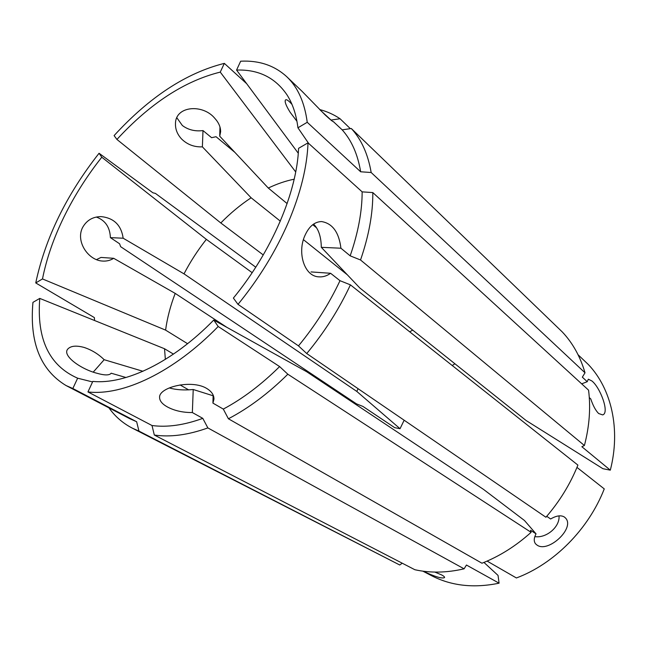 <?xml version="1.0" encoding="UTF-8"?>
<svg xmlns="http://www.w3.org/2000/svg" width="647" height="647" viewBox="0 0 647 647"><rect width="100%" height="100%" fill="white"/><g stroke="black" fill="none" stroke-linecap="round" stroke-linejoin="round"><path stroke-width="0.97" d="M581.677 383.849L587.241 381.698L588.325 379.199L591.916 380.978C600.246 387.504 609.854 413.077 602.656 414.897L598.669 413.538C595.669 410.578 593.032 405.709 590.76 398.916L589.296 397.59M534.843 536.614C546.133 538.466 560.027 527.046 559.032 515.869M546.731 516.306L550.629 518.983C556.42 515.602 561.006 514.955 564.402 517.034L565.389 517.907C575.684 527.895 548.058 553.533 536.897 544.984L535.587 543.86C533.686 541.466 533.832 538.126 536.031 533.84L524.466 520.487L483.446 489.35L306.597 371.677L213.745 320.047C172.474 362.369 125.429 384.698 92.804 381.415L87.952 391.928L152.013 425.524L154.318 435.035L414.856 569.724C430.255 573.153 446.665 572.854 464.093 568.826L466.447 565.033L499.08 583.182C473.798 588.398 451.25 585.875 431.436 575.62L422.863 571.164M110.597 373.861L111.171 373.206L126.003 377.516M142.963 371.281L104.167 359.708C98.409 354.046 91.72 349.954 84.11 347.439C76.435 345.352 71.065 345.813 68.016 348.822C61.295 355.276 81.045 369.316 97.066 373.287C104.288 375.349 108.906 375.438 110.912 373.554L111.171 373.206M333.561 121.806L342.182 129.861C351.58 140.342 357.742 154.318 360.654 171.779L371.168 172.514L585.017 372.793L582.34 377.161L587.241 381.698M298.267 153.218L236.567 70.07L240.668 61.198C259.091 60.284 274.465 65.468 286.791 76.75L302.003 91.267L325.061 114.859C330.302 119.703 333.156 122.008 333.634 121.79L333.642 121.717M291.991 104.418C288.554 100.544 286.378 99.072 285.456 99.986C284.478 101.619 286.047 105.728 290.163 112.303L296.957 121.304M213.114 395.77L193.218 389.51L192.353 412.551L202.802 418.358L207.857 427.918C188.115 435.01 170.274 437.38 154.318 435.035M536.031 533.84L530.556 530.273L531.106 532.335L287.834 374.217L279.609 366.574C261.38 384.625 242.609 398.795 223.304 409.09L212.928 403.113L213.963 399.094C213.995 395.002 211.609 391.467 206.814 388.507C191.803 379.126 158.952 387.165 159.591 397.298C159.542 400.808 162.162 404.035 167.452 406.971C174.52 410.74 182.826 412.6 192.353 412.551M193.218 389.51C184.16 390.392 176.194 389.874 169.304 387.949M234.885 152.377L216.049 136.711L211.593 137.69L202.996 130.573L202.382 146.853L251.125 197.78L280.313 221.145M287.131 203.579L268.287 188.042L219.729 136.194L220.627 131.721C220.643 127.063 218.694 122.582 214.772 118.288C202.867 103.73 175.539 105.785 175.483 123.504C175.272 129.23 177.327 134.414 181.637 139.04C187.339 144.596 194.254 147.201 202.382 146.853M202.996 130.573C195.062 131.567 188.18 129.877 182.349 125.494L176.849 117.778M434.873 572.085L441.658 574.932C443.777 576.081 444.748 576.954 444.562 577.553C442.168 578.903 435.059 576.792 423.227 571.212M578.07 354.75L588.455 364.641C611.342 388.726 620.885 429.066 610.315 470.159L581.863 446.721L584.411 445.508C589.425 426.236 590.808 407.788 588.56 390.149L372.809 192.58L362.15 191.86L308.021 142.841C307.123 166.926 300.572 193.396 288.368 222.228C275.848 251.157 259.067 278.542 238.007 304.365L298.477 345.878L306.735 353.545L545.914 517.244C559.582 501.482 570.25 484.102 577.908 465.096L350.423 284.858C339.044 309.274 324.487 332.17 306.735 353.545M362.15 191.86C362.118 211.561 358.123 232.888 350.173 255.84L340.929 248.222C338.955 232.273 332.501 223.385 321.559 221.565C314.571 221.759 309.015 226.426 304.915 235.565C297.038 252.645 304.292 276.617 319.044 276.859C323.096 277.118 326.945 275.921 330.585 273.277L339.998 280.693C329.105 303.831 315.267 325.562 298.477 345.878M404.149 420.218L400.04 428.71L356.796 391.419L184.015 273.859L123.156 238.217C121.288 225.213 113.969 218.015 101.199 216.616C92.804 216.648 86.585 220.312 82.533 227.615C75.481 241.477 88.275 260.506 102.655 261.065C106.674 261.331 110.354 260.409 113.694 258.307L175.2 293.398L226.879 327.35M94.599 320.532L94.373 317.588L35.739 282.933L42.484 278.938L165.592 330.116C167.217 318.057 170.42 305.821 175.2 293.398M42.484 278.938C46.544 258.598 53.709 237.91 63.996 216.891C74.316 195.904 86.908 176.008 101.781 157.213L99.064 153.258L152.894 192.79L155.401 193.396L255.767 267.203M96.33 217.052C105.243 220.287 109.925 227.146 110.402 237.635L119.59 243.773L120.625 246.669L356.473 403.857L362.959 406.445L394.694 427.659L400.04 428.71M402.224 563.197L399.749 565.001L138.959 431.104L136.646 421.739L72.836 388.515L66.026 385.531C40.405 370.019 29.382 342.295 32.948 302.359L39.774 298.404C36.564 339.085 49.188 365.684 77.648 378.196L92.561 381.94M136.646 421.739L129.651 418.625L66.026 385.531M35.739 282.933C45.339 237.959 66.447 194.731 99.064 153.258M113.694 258.307L101.005 257.433L96.492 259.617M165.357 359.392L164.532 348.749L39.774 298.404M184.015 273.859C190.315 261.712 197.764 250.211 206.353 239.358L101.781 157.213M188.689 389.898L180.076 384.933M173.469 354.111L164.532 348.749M252.168 272.686L206.353 239.358M356.796 391.419L358.115 388.71M372.809 192.58C372.971 213.284 368.879 235.751 360.533 259.981L350.173 255.84M584.411 445.508L360.533 259.981M339.998 280.693L350.423 284.858M286.791 76.75C297.782 87.159 304.591 102.339 307.236 122.291L360.654 171.779M350.326 128.648L340.055 118.749L331.038 120.051L320.265 110.136M313.577 224.097C318.567 229.054 321.147 236.794 321.308 247.324L359.789 287.947L526.068 420.485L602.899 468.695L610.315 470.159M308.021 142.841L298.582 148.317C296.924 192.119 271.902 251.238 233.381 298.073L238.007 304.365M236.567 70.07C258.25 69.326 274.983 77.478 286.767 94.519C292.573 103.423 296.294 114.511 297.935 127.791L307.236 122.291M308.651 143.408L297.935 127.791M72.836 388.515L77.648 378.196M138.959 431.104L132.214 428.104C122.809 423.203 115.053 416.458 108.947 407.853M251.125 197.78C240.458 204.816 230.348 213.211 220.797 222.964L116.921 139.445L114.098 135.595C149.465 97.01 186.207 72.933 224.339 63.374L246.669 83.681M295.703 171.948L220.263 72.108L224.339 63.374M268.287 188.042C277.013 183.869 285.642 180.917 294.191 179.195M116.921 139.445C150.209 103.358 184.662 80.915 220.263 72.108M165.592 330.116L187.573 343.694M316.601 227.865L312.752 224.695M303.443 239.665L347.358 274.821M409.721 331.838L412.673 330.099M220.797 222.964L263.264 254.95M399.749 565.001L132.214 428.104M319.683 109.545C327.058 111.494 333.844 114.559 340.055 118.749M342.182 129.861L351.305 128.502C361.382 139.437 367.997 154.107 371.168 172.514M351.305 128.502L562.283 331.951C572.7 342.967 580.278 356.578 585.017 372.793M287.834 374.217C268.602 393.247 248.788 408.103 228.399 418.771L223.304 409.09M202.802 418.358C184.112 425.16 167.185 427.546 152.013 425.524M279.609 366.574L218.185 326.5C173.59 372.381 122.704 396.118 87.952 391.928M499.08 583.182L498.036 575.409L483.948 562.421M452.245 365.531L454.89 363.751M576.97 467.401L604.258 488.897C588.56 529.278 553.937 564.006 516.403 577.965L487.11 561.095M531.106 532.335C515.821 546.068 499.444 556.355 481.966 563.222L228.399 418.771M207.857 427.918L464.093 568.826M218.185 326.5L213.745 320.047M330.585 273.277L311.021 271.926M340.929 248.222L321.308 247.324M123.156 238.217L110.402 237.635M219.964 126.982L219.729 136.194M213.13 395.042L212.928 403.113M93.265 372.082L104.167 359.708"/></g></svg>

